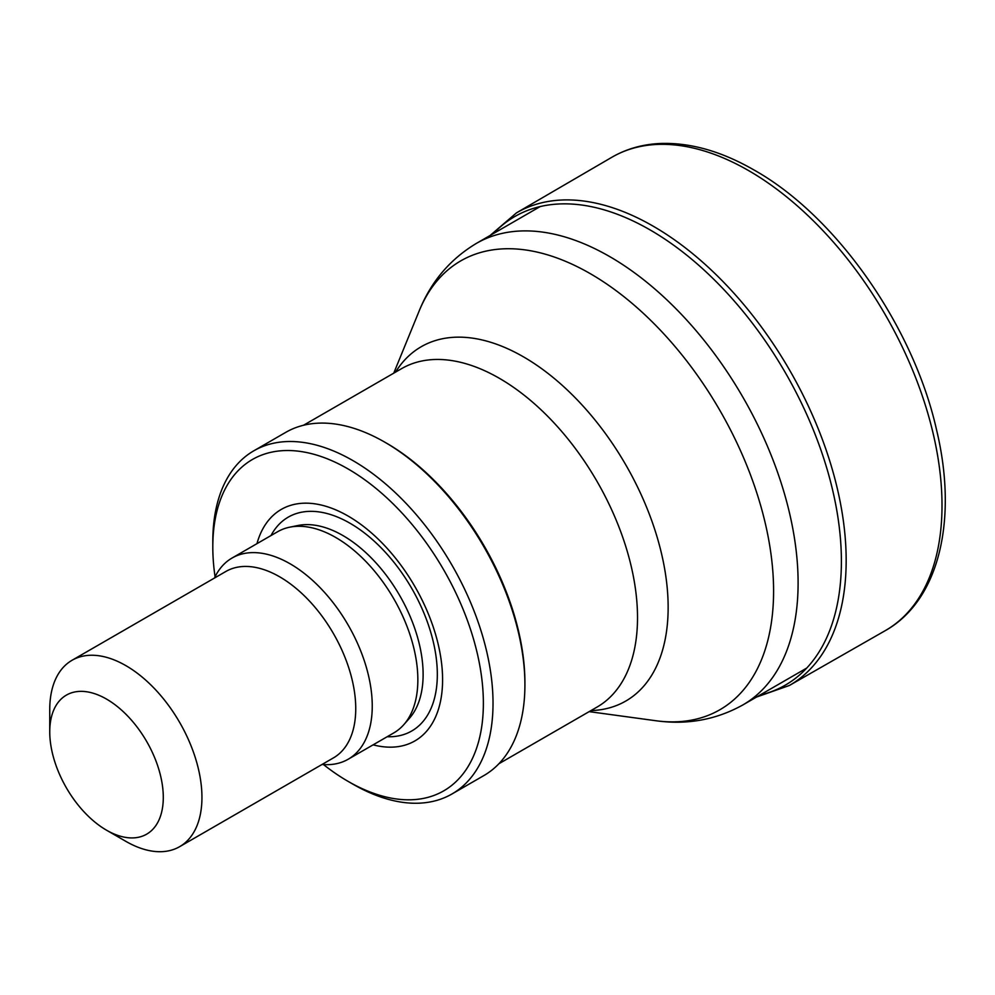 <?xml version="1.0" encoding="UTF-8"?>
<svg xmlns="http://www.w3.org/2000/svg" width="995" height="995" viewBox="0 0 995 995"><rect width="100%" height="100%" fill="white"/><g stroke="black" fill="none" stroke-linecap="round" stroke-linejoin="round"><path stroke-width="1.49" d="M106.515 699.087A80.284 46.355 60 0 1 163.292 797.418A80.284 46.355 60 0 1 106.515 830.191A80.284 46.355 60 0 1 49.75 731.86A80.284 46.355 60 0 1 106.515 699.087M49.75 731.86L49.75 709.547A107.609 62.125 60 0 1 72.038 660.282A107.609 62.125 60 0 1 125.843 665.618A107.609 62.125 60 0 1 196.152 760.441A107.609 62.125 60 0 1 179.647 846.67A107.609 62.125 60 0 1 125.843 841.347L106.515 830.191M72.038 660.282L225.84 571.478A107.609 62.125 60 0 1 279.657 576.814A107.609 62.125 60 0 1 349.954 671.65A107.609 62.125 60 0 1 333.462 757.879L179.647 846.67M214.447 578.07A116.154 67.063 60 0 1 232.034 558.046A116.154 67.063 60 0 1 290.117 563.804A116.154 67.063 60 0 1 365.998 666.153A116.154 67.063 60 0 1 348.188 759.235A116.154 67.063 60 0 1 322.057 764.458M232.034 558.046L277.642 531.716A116.154 67.063 60 0 1 289.694 527.188A116.154 67.063 60 0 1 335.725 537.474A116.154 67.063 60 0 1 408.261 629.723A116.154 67.063 60 0 1 403.746 724.733A116.154 67.063 60 0 1 393.796 732.905L348.188 759.235M256.959 543.656A133.641 77.162 60 0 1 348.088 516.044A133.641 77.162 60 0 1 441.743 664.66A133.641 77.162 60 0 1 373.113 744.845M215.069 576.777A191.314 110.457 60 0 1 212.806 547.063A191.314 110.457 60 0 1 348.088 468.956A191.314 110.457 60 0 1 483.371 703.266A191.314 110.457 60 0 1 348.088 781.373A191.314 110.457 60 0 1 323.487 764.57M212.806 547.063L212.806 541.491A198.142 114.4 60 0 1 253.849 450.785A198.142 114.4 60 0 1 352.914 460.598A198.142 114.4 60 0 1 482.364 635.196A198.142 114.4 60 0 1 451.991 793.973A198.142 114.4 60 0 1 352.914 784.159L348.088 781.373M253.849 450.785L285.739 432.365A198.142 114.4 60 0 1 384.804 442.178L384.804 442.178A198.142 114.4 60 0 1 524.912 684.858A198.142 114.4 60 0 1 483.881 775.565L451.991 793.973M386.744 443.297L384.804 442.178L386.744 443.297A195.418 112.821 60 0 1 524.912 682.632L524.912 684.858M289.694 527.188L297.978 525.497A113.43 65.483 60 0 1 342.914 535.546A113.43 65.483 60 0 1 413.758 625.631A113.43 65.483 60 0 1 409.343 718.402L403.746 724.733M271.001 535.546A123.467 71.279 60 0 1 350.016 523.246A123.467 71.279 60 0 1 435.225 651.277A123.467 71.279 60 0 1 387.154 736.735M303.5 425.263L401.644 368.61A195.418 112.821 60 0 1 499.341 378.287A195.418 112.821 60 0 1 626.999 550.484A195.418 112.821 60 0 1 597.05 707.072L498.905 763.737M395.537 372.13A204.572 118.106 60 0 1 523.507 356.869A204.572 118.106 60 0 1 663.914 564.849A204.572 118.106 60 0 1 590.955 710.592M393.734 373.175L419.169 310.962A259.148 149.623 60 0 1 590.346 273.7A259.148 149.623 60 0 1 770.553 550.956A259.148 149.623 60 0 1 655.73 720.716L589.139 711.636M419.169 310.962C430.984 281.709 450.076 259.185 476.443 243.365A266.473 153.852 60 0 1 609.674 256.573A266.473 153.852 60 0 1 783.761 491.381A266.473 153.852 60 0 1 742.917 704.908C716.039 719.845 686.973 725.106 655.73 720.716M759.944 695.082A270.541 156.203 -120 0 0 832.417 489.192A270.541 156.203 -120 0 0 649.424 229.534A270.541 156.203 -120 0 0 493.483 233.539M885.04 630.78A273.339 157.807 -120 0 0 927.24 411.345A273.339 157.807 -120 0 0 747.929 170.207A273.339 157.807 -120 0 0 611.738 157.334C626.054 149.051 641.924 144.449 659.374 143.529C689.436 142.248 720.84 150.991 753.588 169.747C836.024 215.716 913.41 326.149 936.606 430.076C958.048 519.477 939.379 600.383 885.065 630.768L789.321 685.505L756.548 697.047M789.296 685.518A272.866 157.546 -120 0 0 831.434 466.481A272.866 157.546 -120 0 0 652.446 225.753A272.866 157.546 -120 0 0 516.455 212.88L611.738 157.334M742.917 704.908L806.709 668.08M476.443 243.365L540.235 206.537M490.075 235.504L516.455 212.88"/></g></svg>
